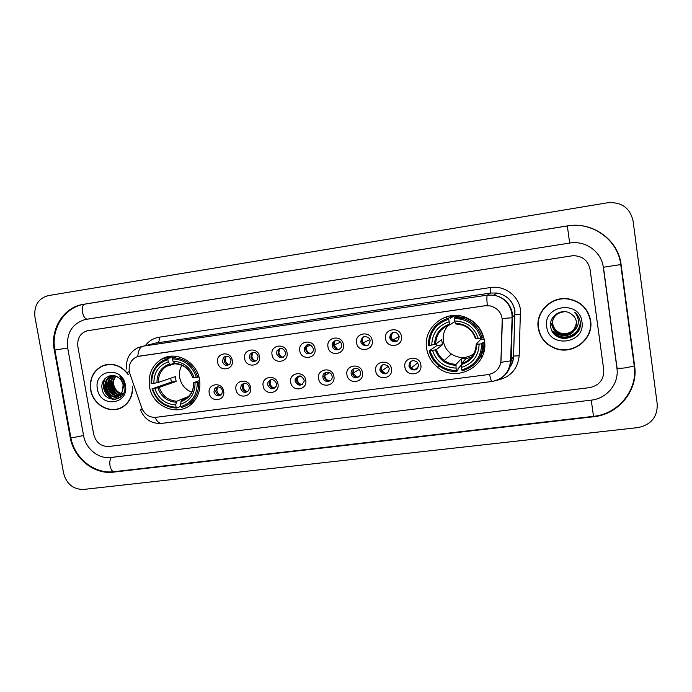 <?xml version="1.0" encoding="UTF-8"?>
<svg xmlns="http://www.w3.org/2000/svg" width="692" height="692" viewBox="0 0 692 692"><rect width="100%" height="100%" fill="white"/><g stroke="black" fill="none" stroke-linecap="round" stroke-linejoin="round"><path stroke-width="1.04" d="M426.635 348.534C427.89 356.069 431.488 362.271 437.448 367.141C456.383 383.757 489.175 365.67 484.417 340.602C482.177 328.821 475.387 320.889 464.055 316.798C444.351 309.878 422.821 328.458 426.635 348.534M481.165 356.717L482.532 355.792M149.507 386.543C152.326 407.631 180.058 417.864 193.189 402.355C198.699 396.058 200.818 388.497 199.53 379.683C197.021 361.553 175.621 350.256 161.357 359.295C151.937 365.506 147.984 374.588 149.507 386.543M223.672 391.222C225.653 400.988 210.515 402.952 209.226 393.151C207.202 383.437 222.348 381.361 223.672 391.222M213.915 392.001C215.705 396.222 218.309 397.018 221.717 394.388L222.547 390.85C220.852 386.733 218.309 385.877 214.901 388.273L213.915 392.001M250.642 387.632C252.623 397.467 237.269 399.457 235.989 389.587C233.974 379.796 249.336 377.694 250.642 387.632M240.6 388.446C242.693 392.961 245.435 393.584 248.843 390.323L249.354 387.278C247.39 382.875 244.7 382.166 241.266 385.15L240.6 388.446M278.002 383.982C279.975 393.895 264.396 395.919 263.142 385.963C261.126 376.102 276.713 373.974 278.002 383.982M267.666 384.83C270.191 389.7 273.08 390.072 276.35 385.963L276.541 383.645C274.188 378.905 271.333 378.42 267.977 382.2L267.666 384.83M305.752 380.289C307.715 390.271 291.92 392.321 290.675 382.295C288.668 372.365 304.48 370.203 305.752 380.289M295.112 381.171C298.261 386.421 301.271 386.456 304.151 381.266L304.117 379.969C301.193 374.839 298.2 374.675 295.138 379.493L295.112 381.171M333.899 376.534C335.862 386.594 319.834 388.67 318.605 378.576C316.607 368.568 332.653 366.379 333.899 376.534M322.956 377.46C323.683 383.463 333.198 382.269 332.099 376.292L332.091 376.24C331.407 370.471 322.308 371.232 322.904 376.984L322.956 377.46M362.461 372.728C364.416 382.858 348.154 384.977 346.943 374.796C344.953 364.71 361.233 362.496 362.461 372.728M351.199 373.689L351.398 374.484C352.955 379.908 361.579 377.996 360.471 372.452L360.125 371.267C358.197 366.198 350.117 368.403 351.199 373.689M391.447 368.871C393.385 379.078 376.889 381.223 375.704 370.964C373.715 360.809 390.227 358.551 391.447 368.871M379.856 369.865L380.565 371.742C385.193 375.349 388.091 374.303 389.259 368.611L388.342 366.414C383.679 363.213 380.851 364.364 379.856 369.865M420.857 364.952C422.795 375.237 406.048 377.417 404.881 367.08C402.9 356.838 419.663 354.555 420.857 364.952M408.937 365.99L410.244 368.646C414.923 371.293 417.665 369.986 418.478 364.719L416.921 361.812C412.276 359.503 409.612 360.895 408.937 365.99M232.244 360.35C234.233 370.194 218.966 372.296 217.669 362.409C215.644 352.609 230.92 350.403 232.244 360.35M222.357 361.38C223.983 365.454 226.518 366.345 229.952 364.044L231.059 360.151C229.545 356.216 227.088 355.255 223.672 357.271L222.357 361.38M259.439 356.518C261.42 366.431 245.937 368.568 244.657 358.603C242.632 348.725 258.133 346.493 259.439 356.518M249.258 357.582C251.213 361.994 253.929 362.703 257.398 359.693L258.081 356.337C256.3 352.081 253.661 351.276 250.167 353.923L249.258 357.582M287.024 352.626C288.997 362.617 273.297 364.779 272.034 354.737C270.018 344.798 285.735 342.523 287.024 352.626M276.549 353.733C279.04 358.594 281.955 358.984 285.277 354.892L285.502 352.47C283.244 347.782 280.398 347.246 276.956 350.879L276.549 353.733M315.007 348.673C316.979 358.741 301.046 360.939 299.8 350.818C297.794 340.801 313.736 338.5 315.007 348.673M304.229 349.823C304.869 355.29 313.398 355.005 313.372 349.503L313.312 348.543C310.258 343.327 307.231 343.249 304.221 348.31L304.229 349.823M343.405 344.677C345.369 354.814 329.202 357.037 327.973 346.848C325.967 336.753 342.151 334.418 343.405 344.677M332.307 345.862L332.35 346.104C333.354 352.003 342.678 350.455 341.519 344.564L341.32 343.751C339.737 338.319 331.183 340.343 332.307 345.862M372.209 340.611C374.164 350.827 357.764 353.084 356.562 342.817C354.563 332.644 370.981 330.274 372.209 340.611M360.8 341.839L361.466 343.656C366.077 347.315 368.966 346.268 370.142 340.525L369.173 338.258C364.528 335.162 361.734 336.355 360.8 341.839M401.447 336.485C403.393 346.787 386.75 349.079 385.565 338.725C383.576 328.475 400.236 326.07 401.447 336.485M389.708 337.765L391.196 340.602C395.824 342.972 398.488 341.58 399.189 336.424L397.346 333.276C392.788 331.347 390.245 332.843 389.708 337.765M220.93 395.175C218.214 395.34 216.466 394.033 215.705 391.248L217.383 386.889M247.719 391.62C244.89 391.888 243.074 390.582 242.269 387.702L242.935 384.423L243.982 383.316M274.906 388.004C271.956 388.394 270.062 387.096 269.214 384.103L269.525 381.482L270.935 379.7M302.49 384.32C299.42 384.856 297.439 383.567 296.531 380.453L296.557 378.784L298.252 376.041M330.491 380.565C327.299 381.266 325.214 379.995 324.245 376.751L325.941 372.357M358.94 376.733C356.008 377.624 353.88 376.647 352.548 373.792L354.001 368.637M387.831 372.798C385.332 373.853 383.247 373.265 381.569 371.059L380.868 369.191L382.434 364.892M417.198 368.758C415.01 369.943 412.977 369.684 411.1 367.971L409.802 365.333L411.23 361.155M229.138 364.736C226.5 364.788 224.822 363.464 224.122 360.774L226.12 356.155M256.127 360.956C253.384 361.094 251.646 359.771 250.902 356.994L251.802 353.353L252.952 352.332M283.504 357.115C280.658 357.357 278.841 356.034 278.063 353.154L278.469 350.316L280.156 348.465M311.305 353.214C308.338 353.569 306.435 352.254 305.613 349.261L305.605 347.756L307.732 344.547M339.521 349.235C336.546 349.737 334.573 348.508 333.596 345.559L333.553 345.317C333.328 343.284 334.037 341.701 335.689 340.576M368.179 345.178C365.86 345.818 363.992 345.126 362.573 343.12L361.907 341.312C361.682 339.296 362.383 337.713 364.018 336.58M397.303 341.026L392.148 340.083L390.669 337.255L392.719 332.541M129.888 373.758L129.283 371.448C128.496 364.943 130.736 360.186 136.004 357.176L139.421 356.129L485.006 305.777L490.273 305.933C497.989 308.113 502.011 313.173 502.349 321.123L501.017 360.506C500.152 368.326 495.835 373.023 488.059 374.597L156.003 417.328C149.308 417.648 144.55 414.491 141.722 407.839L129.888 373.758M447.473 316.495L446.392 317.723M128.089 374.087C120.944 365.125 112.424 362.366 102.537 365.8C93.264 370.601 89.311 378.645 90.669 389.916C92.962 405.564 111.62 415.096 123.47 406.515C129.767 401.974 132.812 395.487 132.596 387.053M117.865 408.825L120.313 408.228M538.22 327.965C540.002 337.826 545.651 344.651 555.174 348.448C572.725 355.489 593.866 339.21 590.631 320.707C588.157 308.468 580.631 301.158 568.054 298.78C551.299 296.15 535.418 311.893 538.22 327.965M540.365 313.77C538.385 318.216 537.727 322.827 538.367 327.601L539.812 333.146M586.254 338.146C589.913 332.731 591.349 326.806 590.561 320.37L590.328 318.951M138.184 356.38L485.049 305.743L490.273 305.933M489.529 374.329C490.55 379.026 491.363 381.404 491.977 381.482C502.963 379.268 509.165 372.504 510.584 361.189L512.106 317.784L502.254 318.484L500.878 362.34L511.146 360.783C510.54 369.087 506.553 375.22 499.2 379.19M590.06 269.335C588.062 260.495 582.422 255.945 573.14 255.659L86.958 330.837C80.082 333.328 77.046 338.57 77.859 346.554L93.679 434.308C95.937 442.543 100.997 446.599 108.86 446.487L589.541 387.641C599.307 385.487 604.038 379.579 603.744 369.909L590.06 269.335C588.062 260.495 582.422 255.945 573.14 255.659L86.958 330.837C80.082 333.328 77.046 338.57 77.859 346.554L93.679 434.308C95.937 442.543 100.997 446.599 108.86 446.487L589.541 387.641C599.307 385.487 604.038 379.579 603.744 369.909L590.06 269.335M106.006 364.684L103.662 365.61M108.514 364.312L106.066 364.918M128.366 374.891C121.316 365.514 112.735 362.556 102.606 366.025C93.446 370.782 89.536 378.74 90.877 389.89C93.143 405.365 111.594 414.802 123.332 406.325C129.802 401.628 132.795 394.933 132.319 386.248M123.617 394.077C118.384 393.238 115.045 390.011 113.6 384.389M120.858 393.921C116.55 392.779 113.903 389.76 112.926 384.864C112.519 381.534 113.401 378.602 115.573 376.085M121.109 393.61C117.009 392.347 114.5 389.362 113.575 384.657C113.185 381.517 113.972 378.706 115.936 376.223M122.899 394.423L120.14 394.976M119.768 394.976C114.673 394.431 111.507 391.343 110.279 385.695C109.872 381.56 111.178 378.23 114.206 375.713M120.053 394.734C115.149 394.033 112.113 390.945 110.945 385.487C110.53 381.56 111.732 378.325 114.526 375.782M121.541 394.691C114.63 397.251 109.985 394.535 107.606 386.534C107.208 381.552 109.025 377.884 113.055 375.548M122.19 394.466C115.287 397.026 110.651 394.31 108.281 386.326C107.874 381.56 109.552 377.979 113.315 375.574M122.077 392.087L123.141 385.046C122.527 381.88 120.944 379.398 118.393 377.581C111.005 371.794 100.496 378.965 101.975 388.082C103.566 404.344 127.259 401.706 124.794 385.885L124.672 385.089C124.024 381.638 122.423 378.758 119.872 376.431L123.894 385.063L122.077 392.087L118.903 395.59C111.957 398.168 107.295 395.435 104.899 387.382C104.501 382.278 106.386 378.567 110.556 376.249L112.675 375.522M118.903 395.59L119.56 395.357C112.632 397.935 107.969 395.21 105.582 387.174C105.184 382.079 107.061 378.368 111.23 376.05L112.346 375.6M97.425 388.982C100.167 408.444 129.447 404.586 125.373 385.115C122.536 365.428 93.204 369.684 97.425 388.982M105.798 388.333L106.758 390.928L105.798 388.333M108.609 394.414L111.464 398.082L108.609 394.414M111.922 398.549L112.874 399.457L111.922 398.549M120.218 408.003L122.57 407.086M115.927 399.31C107.07 399.068 100.375 386.75 105.4 378.239M118.583 398.393L113.168 396.637M112.104 395.919C107.113 391.62 105.435 386.266 107.07 379.847M120.2 397.381L117.06 396.421M116.983 396.386L115.763 395.729M114.682 394.985C109.786 390.738 108.125 385.444 109.708 379.112M121.507 396.205L119.655 395.53M119.275 395.348L118.323 394.821M117.242 394.068C112.424 389.856 110.789 384.631 112.329 378.394M115.356 399.405C106.819 398.973 100.305 387.295 104.786 378.87M118.341 398.514L112.372 396.464M110.98 395.383C106.888 391.404 105.374 386.629 106.43 381.058M120.019 397.511L116.706 396.525M116.576 396.455L114.967 395.539M113.557 394.44C109.561 390.513 108.064 385.816 109.076 380.349M121.351 396.369L119.301 395.625M119.041 395.504L117.536 394.622M116.109 393.506C112.208 389.631 110.737 385.012 111.697 379.64M104.189 386.335C104.976 390.513 106.845 394.094 109.794 397.087M110.832 398.038L112.675 399.431M590.068 319.081C587.197 307.732 579.87 300.968 568.071 298.806C555.451 297.958 546.282 303.01 540.573 313.96M590.354 320.751C587.906 308.641 580.476 301.409 568.046 299.048C551.455 296.427 535.712 312.005 538.488 327.93C540.253 337.696 545.85 344.46 555.295 348.206C572.665 355.152 593.554 339.045 590.354 320.751M576.341 323.856L575.597 326.676M574.066 329.349C571.22 332.791 567.544 334.426 563.02 334.262M560.546 333.855L556.273 331.875M553.496 329.262L550.754 322.533M576.548 322.714C574.905 331.165 569.732 334.72 561.013 333.38C556.368 331.771 553.583 328.562 552.674 323.752L552.787 319.963M576.548 322.645C574.87 331.053 569.698 334.573 561.03 333.233C556.394 331.624 553.617 328.423 552.709 323.622L552.804 319.903M576.574 322.982C575.061 331.65 569.845 335.317 560.927 333.977C556.247 332.359 553.453 329.132 552.536 324.288L552.7 320.214M576.566 322.913C575.026 331.529 569.819 335.17 560.952 333.829C556.282 332.212 553.488 328.985 552.571 324.159L552.726 320.154M576.592 323.25C575.216 332.134 569.966 335.914 560.84 334.582C556.134 332.956 553.315 329.703 552.398 324.833L552.623 320.474M576.583 323.181C575.173 332.013 569.931 335.758 560.866 334.435C556.16 332.8 553.349 329.556 552.432 324.704L552.64 320.405M574.689 330.231L576.497 322.238C575.926 318.675 574.109 315.889 571.047 313.874C562.449 307.43 549.119 315.699 550.607 325.949C551.896 344.253 582.024 340.819 580.328 322.904L580.233 322.014C579.645 318.121 577.837 314.877 574.801 312.291C577.232 315.154 578.408 318.432 578.33 322.126C578.175 325.275 576.964 327.973 574.689 330.231C571.246 334.885 566.601 336.537 560.754 335.205C556.013 333.561 553.185 330.283 552.251 325.387C552.207 317.005 556.489 312.438 565.096 311.685M576.6 323.458C575.329 332.497 570.061 336.364 560.779 335.049C556.048 333.406 553.219 330.145 552.294 325.249L552.571 320.664M546.723 326.788C548.86 348.751 585.743 343.889 581.946 321.91C579.688 299.662 542.71 305.034 546.723 326.788M580.32 324.202L579.905 327.005M580.285 322.394C580.891 332.731 569.551 340.931 559.603 337.514L558.435 337.099M580.251 322.135C580.657 332.316 569.481 340.239 559.698 336.892L553.643 333.345M580.216 321.867C580.424 331.909 569.412 339.547 559.793 336.277C556.645 335.291 554.015 333.406 551.905 330.62M580.285 322.429C580.925 332.783 569.559 341.026 559.594 337.592L559.586 337.592M580.259 322.169C580.692 332.368 569.49 340.326 559.69 336.969L553.989 333.752M580.225 321.901C580.458 331.961 569.421 339.634 559.785 336.355L552.052 330.914M181.875 365.29C179.704 369.044 178.977 373.144 179.686 377.598C181.183 384.674 185.171 389.51 191.658 392.105M199.815 381.846L197.255 382.581C197.289 395.011 191.814 403.021 180.82 406.611L180.422 404.292C190.118 401.014 194.997 393.878 195.049 382.884L193.604 382.745L199.651 380.47M184.79 399.249L181.477 400.607L180.422 404.292M180.776 406.342L176.676 408.072L176.105 407.233C164.471 406.593 156.634 400.409 152.586 388.679L154.749 388.385C158.407 398.748 165.397 404.258 175.707 404.906L176.78 401.23L188.518 396.464M167.871 359.58L168.095 358.447L162.404 360.817C154.498 365.999 150.761 373.619 151.193 383.662L151.712 383.671C151.565 371.379 156.946 363.352 167.871 359.58L168.277 361.925C158.632 365.341 153.832 372.486 153.875 383.377L158.364 382.417L175.31 376.612L176.14 381.404L159.229 387.408L154.749 388.385M152.586 388.679L171.4 382.053L170.656 378.213M177.394 356.518L172.818 357.773L172.593 358.906C184.34 359.416 192.272 365.618 196.39 377.512L197.73 377.244C193.449 364.753 185.145 358.257 172.818 357.773M186.814 405.339L193.812 401.654M197.73 377.244L198.898 376.82M180.82 406.611L181.382 407.458C185.577 406.412 189.184 404.301 192.212 401.126C196.874 395.954 199.002 389.683 198.595 382.313M152.067 388.662C156.271 400.971 164.471 407.441 176.676 408.072M196.39 377.512L194.184 377.823C190.456 367.322 183.397 361.795 173 361.25L172.593 358.906M195.049 382.884L197.255 382.581M175.707 404.906L176.105 407.233M173 361.25L175.137 363.802M175.041 363.828C183.596 364.407 189.496 369.035 192.722 377.711L194.184 377.823M168.095 358.447L171.071 357.582M172.386 357.202L172.801 357.842M153.875 383.377L151.712 383.671M192.869 377.806C189.547 368.698 183.354 363.862 174.297 363.283L170.379 364.485L168.277 361.925M171.4 382.053L176.14 381.404M448.286 325.318C444.238 329.825 442.586 335.084 443.347 341.095C444.247 346.458 446.902 350.757 451.322 353.984C458.839 358.715 466.322 358.681 473.769 353.906M482.86 342.393L483.942 342.324L481.684 343.768C481.243 357.193 474.634 365.904 461.849 369.891L461.478 367.383C472.757 363.75 478.648 355.991 479.132 344.114L476.226 344.114L480.542 339.538L480.499 338.353M461.4 365.004L457.948 368.827L458.017 370.064L456.694 371.543L456.409 370.601C443.053 370.021 434.282 363.43 430.087 350.809L432.578 350.472C436.392 361.622 444.212 367.495 456.037 368.101L456.054 364.295L461.227 358.854L466.417 358.162L461.478 363.577L461.478 367.383M448.771 319.228L448.745 318.052C435.415 322.403 428.616 331.537 428.348 345.455L429.274 345.412C429.576 332.143 436.072 323.415 448.771 319.228L449.143 321.745C437.932 325.543 432.137 333.319 431.765 345.074L435.562 344.209L441.678 339.625L442.447 344.772L436.392 349.581L432.578 350.472M452.672 315.561L448.684 318.06M448.745 318.052L450.163 317.161L450.44 318.233L454.808 315.474L454.999 316.746M458.606 315.638L457.49 316.374M430.087 350.809L429.161 350.835L437.007 345.524L436.565 343.466M482.099 338.042L483.146 336.926C480.438 327.472 474.444 321.071 465.171 317.714L455.561 316.382L454.194 317.265L454.229 318.441C467.723 318.865 476.615 325.482 480.888 338.302L482.099 338.042C479.357 328.484 473.293 322.005 463.917 318.605L454.194 317.265M477.584 360.748C482.013 355.428 484.132 349.287 483.942 342.324M461.849 369.891L462.126 370.834C475.551 366.699 482.471 357.591 482.895 343.5M429.161 350.835C430.77 356.89 434.048 361.864 438.979 365.765C444.221 369.736 450.12 371.656 456.694 371.543M480.888 338.302L478.336 338.656C474.452 327.342 466.546 321.451 454.601 320.967L454.229 318.441M479.132 344.114L481.684 343.768M456.037 368.101L456.409 370.601M454.601 320.967L455.587 323.908L462.957 325.223L455.587 323.908M462.957 325.223C469.228 327.766 473.389 332.255 475.43 338.682L478.336 338.656M471.486 357.219L466.538 358.413M482.039 353.413L484.097 350.757M431.765 345.074L429.274 345.412M454.765 321.538L450.146 324.686L449.143 321.745M437.007 345.524L442.447 344.772M461.227 358.854L461.91 363.456M480.542 339.538L484.149 339.037M471.996 355.039L473.345 354.641M226.059 356.164L225.255 360.186C225.722 362.418 226.976 363.94 229.026 364.745M252.701 352.375L251.879 356.423C252.338 358.664 253.592 360.186 255.659 361.008M279.706 348.56L278.876 352.609C279.326 354.84 280.58 356.363 282.639 357.202M307.058 344.737L306.253 348.742C306.686 350.939 307.923 352.47 309.955 353.327M334.764 340.922L334.063 345.023L337.601 349.373M362.824 337.142L362.193 340.836L362.963 342.964L365.549 345.308M390.72 335.508L392.528 340.187L393.722 341.078M395.841 341.744L397.736 340.672M217.461 386.88L216.89 390.478C217.4 392.84 218.767 394.397 220.99 395.132M243.878 383.333L243.299 386.949C243.818 389.371 245.227 390.937 247.528 391.655M270.65 379.778L270.07 383.368C270.598 385.807 272.025 387.39 274.352 388.108M297.768 376.214L297.231 379.735C297.75 382.192 299.186 383.783 301.539 384.501M325.257 372.651L324.764 376.05C325.283 378.507 326.719 380.107 329.072 380.842M329.643 380.963L330.785 380.297M353.102 369.121L352.92 373.23L356.96 377.114M357.626 377.261L359.615 376.007M381.318 365.653L381.032 368.533L381.854 370.748L385.167 373.317M386.015 373.507L388.792 371.535M409.915 362.288L409.785 364.684L411.325 367.867L413.643 369.398M414.811 369.692L418.323 366.838M616.927 368.248L603.312 267.337C601.599 252.364 586.513 240.903 571.22 242.823L85.047 319.548C72.037 323.709 66.268 333.224 67.721 348.085L83.576 435.579C85.713 448.797 98.619 459.22 110.832 457.498L591.262 400.14C606.945 398.609 619.305 383.429 616.927 368.248M633.059 220.817C629.928 207.825 621.468 201.805 607.697 202.747L48.25 295.622C38.302 298.442 33.865 305.553 34.937 316.953L63.621 473.285C66.614 484.089 73.248 489.478 83.524 489.443L637.799 427.613C651.06 424.862 657.538 417.008 657.227 404.067L633.059 220.817M621.105 264.655C618.363 239.778 592.387 221.258 567.31 225.912L83.386 304.333C63.655 307.101 50.014 328.968 54.296 350.109L70.186 437.275C73.611 458.216 94.017 474.79 113.453 472.134L593.546 416.766C618.501 414.447 638.396 390.323 634.633 366.016L621.105 264.655M145.372 345.567C148.875 340.948 153.451 338.172 159.082 337.238L490.351 287.552L490.671 293.027L154.939 343.215M490.351 287.552C504.312 285.147 518.758 295.735 520.445 309.722L519.19 355.766C517.668 369.303 510.186 377.486 496.744 380.297M514.839 310.846C512.824 301.003 506.855 295.06 496.934 293.019L490.671 293.027L487.324 295.147L493.837 295.138C504.148 297.275 510.35 303.459 512.452 313.692L511.146 360.783L513.568 356.146L514.839 310.846M127.484 372.339L129.292 371.492M487.289 305.587C486.736 299.247 486.753 295.761 487.324 295.147L142.699 346.225C139.957 347.116 138.314 350.541 137.76 356.492M491.977 381.482L161.643 423.392C159.281 423.547 157.067 421.558 155.017 417.414M140.502 409.811L142.396 409.456M508.983 368.352C511.838 364.779 513.36 360.705 513.568 356.146L514.969 310.777C512.902 300.942 506.881 295.017 496.934 293.019L493.837 295.138C503.958 297.361 509.995 303.641 511.95 313.978L512.106 317.784L515.177 314.462L520.687 314.306M126.653 369.018C125.676 359.044 129.612 351.847 138.461 347.436L157.949 342.471C159.091 341.891 159.463 340.144 159.082 337.238M508.897 368.559C511.907 364.918 513.516 360.748 513.706 356.043L519.19 355.766M181.477 400.607L188.501 396.49C192.021 392.831 193.725 388.281 193.604 382.849M159.229 387.408C162.386 395.962 168.234 400.564 176.78 401.23M180.915 401.628C189.323 398.678 193.596 392.416 193.734 382.858M157.819 387.762C161.098 396.758 167.23 401.594 176.209 402.251M169.592 363.949C161.219 367.011 157.006 373.282 156.946 382.762M170.431 364.476L166.244 366.388C160.89 370.133 158.26 375.471 158.364 382.417M461.478 363.577C470.759 360.428 475.672 353.958 476.226 344.166M436.436 349.555C437.811 354.079 440.423 357.729 444.273 360.523C447.819 362.98 451.746 364.243 456.054 364.295M476.053 338.76C472.584 328.959 465.647 323.787 455.258 323.259M461.382 364.606C471.174 361.336 476.33 354.529 476.857 344.201M435.38 349.867C438.806 359.546 445.657 364.701 455.95 365.324M449.817 324.038C440.086 327.428 435 334.245 434.567 344.478M435.562 344.209C436.003 334.461 440.865 327.956 450.146 324.686C440.916 327.956 436.072 334.452 435.623 344.175M620.733 264.56L603.303 267.268M67.721 348.059L54.893 349.996C50.637 328.925 64.615 306.98 84.727 304.151L567.328 225.955L569.663 243.03M634.201 365.445L634.261 365.93L626.026 367.798C621.07 368.369 618.025 368.429 616.892 367.962M84.727 304.151C82.625 304.904 81.864 307.585 82.46 312.178C83.498 316.685 85.133 319.003 87.382 319.142L87.451 319.133M567.328 225.955C592.248 221.319 618.06 239.873 620.75 264.673L634.261 365.93C637.868 390.132 618.207 414.032 593.494 416.342L591.271 400.14M593.494 416.342L114.111 471.684C112.225 471.607 110.858 469.66 110.028 465.854C109.483 462.066 109.933 459.263 111.386 457.429M54.91 350.083L70.774 437.119C70.264 437.612 71.535 437.681 74.606 437.327L83.559 435.51M114.422 471.65L113.453 472.134M70.766 437.05L70.186 437.275M54.893 349.979L54.296 350.109M87.503 319.124L86.076 319.358M168.952 356.51L169.142 357.046M438.953 365.748L437.448 367.141M352.548 373.792L351.398 374.484M381.569 371.059L380.565 371.742M411.1 367.971L410.244 368.646M333.596 345.559L332.35 346.104M362.573 343.12L361.466 343.656M392.148 340.083L391.196 340.602M305.605 347.756L304.221 348.31M278.469 350.316L276.956 350.879M251.802 353.353L250.167 353.923M225.428 356.683L223.672 357.271M324.193 376.284L322.904 376.984M296.557 378.784L295.138 379.493M269.525 381.482L267.977 382.2M242.935 384.423L241.266 385.15M216.691 387.537L214.901 388.273M172.221 356.155L161.357 359.295M161.643 423.392C151.531 423.928 144.507 419.456 140.562 409.975M104.267 365.333L102.537 365.8M111.23 376.05L110.556 376.249M124.197 406.005L123.332 406.325M195.205 399.864L192.212 401.126M174.765 363.758L166.244 366.388L170.379 364.485M451.322 353.984L444.273 360.523C440.406 357.747 437.776 354.105 436.392 349.581M466.572 317.723L466.131 318.043M465.171 317.714L463.917 318.605M279.395 349.097L281.237 348.413M306.262 346.83L310.829 345.014M334.063 345.023L340.481 342.22M362.963 342.964L369.9 339.582M392.528 340.187L399.197 336.511M270.468 380.142L271.653 379.597M297.266 377.65L300.553 376.015M324.704 375.427L329.66 372.737M352.92 373.23L358.949 369.597M381.854 370.748L388.307 366.371M411.325 367.867L417.769 362.816M87.382 319.142L571.22 242.823M114.111 471.684C94.519 474.323 74.303 458.156 70.844 437.482M603.45 267.268L616.979 367.556"/></g></svg>
